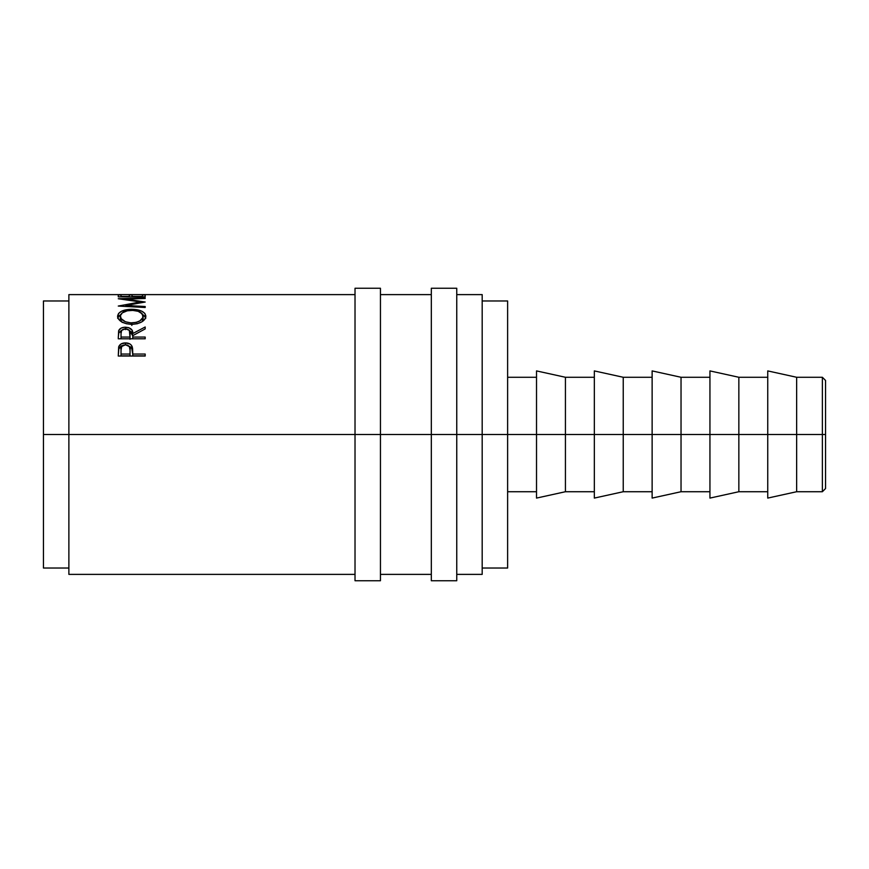 <?xml version="1.0" encoding="UTF-8"?>
<svg xmlns="http://www.w3.org/2000/svg" width="869" height="869" viewBox="0 0 869 869"><rect width="100%" height="100%" fill="white"/><g stroke="black" fill="none" stroke-linecap="round" stroke-linejoin="round"><path stroke-width="1.3" d="M822.367 434.5L825.55 434.5L825.55 380.448L825.55 434.5L822.367 434.5L822.367 377.276L822.367 434.5L796.645 434.5L822.367 434.5L822.367 491.724L822.367 434.5M355.019 580.742L355.019 288.258L355.019 434.5L380.448 434.5L380.448 288.258L380.448 434.5L456.757 434.5L456.757 288.258L456.757 434.5L796.645 434.5L796.645 377.276L796.645 434.5L738.846 434.5L738.846 377.276L738.846 434.5L681.035 434.5L681.035 377.276L681.035 434.5L623.236 434.5L623.236 377.276L623.236 434.5L565.426 434.5L565.426 377.276L565.426 434.5L507.626 434.5L507.626 300.967L507.626 434.5L482.186 434.5L482.186 294.613L482.186 434.5L68.879 434.5L355.019 434.5L355.019 580.742L380.448 580.742L380.448 434.5L380.448 580.742M431.317 580.742L431.317 288.258L431.317 580.742L456.757 580.742L456.757 434.5L456.757 580.742M767.74 498.089L767.74 370.911L767.74 498.089L796.645 491.724L796.645 434.5L796.645 491.724L822.367 491.724L825.55 488.552L825.55 434.5L825.55 488.552M709.94 498.089L709.94 370.911L709.94 498.089L738.846 491.724L738.846 434.5L738.846 491.724L767.74 491.724M652.13 498.089L652.13 370.911L652.13 498.089L681.035 491.724L681.035 434.5L681.035 491.724L709.94 491.724M594.331 498.089L594.331 370.911L594.331 498.089L623.236 491.724L623.236 434.5L623.236 491.724L652.13 491.724M536.521 498.089L536.521 370.911L536.521 498.089L565.426 491.724L565.426 434.5L565.426 491.724L594.331 491.724M68.879 574.387L68.879 294.613L68.879 434.5L43.45 434.5L43.45 300.967L43.45 434.5L68.879 434.5L68.879 574.387L355.019 574.387M127.689 345.189L132.316 349.023L132.316 347.035L132.761 354.052L145.188 354.052L145.188 356.04L118.271 356.04L119.042 346.014L121.149 343.928L125.484 342.907L129.915 343.972L131.458 345.33L132.577 348.339L132.761 354.052L145.188 354.052L145.188 356.04L132.761 355.877L145.188 355.877M145.188 338.801L118.271 338.801L118.64 330.763L121.063 328.145L124.289 327.244L128.764 327.667L132.045 330.144L132.761 333.566L145.188 326.983L145.188 328.916L132.761 335.662L132.761 337.053L145.188 337.053L145.188 338.801L145.188 337.053L132.761 337.053L132.761 338.801L132.761 335.662L145.188 328.916L145.188 326.983L132.761 333.566C133.109 329.775 130.676 327.656 125.473 327.2C121.877 327.276 119.596 328.46 118.64 330.763L118.271 338.801L145.188 338.801M117.641 317.066L118.553 313.47L121.617 311.2L130.317 309.321L137.128 309.744L141.734 311.167L144.851 313.383L145.873 316.207L144.895 319.184L141.843 321.856L137.28 323.735L131.849 324.376L126.418 323.746L121.769 321.954L118.662 319.303L117.641 317.066M145.188 297.926L118.271 298.74L140.354 301.945L118.271 306.051L145.188 307.496L145.188 306.496L125.777 305.486L125.777 306.442L125.777 305.486L145.188 302.032L125.82 299.088L145.188 302.032L125.777 305.486L145.188 306.496L145.188 307.496L118.271 306.051L140.354 301.945L118.271 298.74L145.188 297.926L125.82 299.088L125.82 299.794L125.82 299.088L145.188 298.469M145.188 296.84L118.271 296.84L118.271 294.949L121.03 294.949L121.03 296.427L129.307 296.427L129.307 294.949L132.077 294.949L132.077 296.427L142.429 296.427L142.429 294.949L145.188 294.949L145.188 296.84L145.188 294.949L142.429 294.949L142.429 296.427L132.077 296.84L132.077 294.949L129.307 294.949L129.307 296.427L121.03 296.84L121.03 294.949L118.271 294.949L118.271 296.84L145.188 296.84M144.786 294.624L68.879 294.613M121.149 294.656L123.181 294.613M140.007 294.613L142.386 294.656M122.16 294.624L123.539 294.613M482.186 574.387L482.186 434.5L482.186 574.387L456.757 574.387M43.45 568.033L43.45 434.5L43.45 568.033L68.879 568.033M507.626 568.033L507.626 434.5L507.626 568.033L482.186 568.033M141.832 294.634L131.751 294.667M119.683 294.613L143.776 294.613M140.354 301.945L140.354 302.825L140.354 301.945M145.188 306.496L145.188 307.496M131.719 309.288L131.719 310.385L131.719 309.288C122.985 309.505 118.271 311.852 117.576 316.316C118.445 321.117 123.202 323.8 131.849 324.376C140.485 323.724 145.166 320.998 145.873 316.207C145.058 311.797 140.333 309.483 131.719 309.288M142.625 314.415L145.677 317.587M117.782 317.641L120.878 314.372M121.617 314.002L118.553 316.218L117.641 318.282M145.818 318.173L144.851 316.142L141.745 313.97M122.257 322.442L120.552 320.14L120.335 316.262C120.889 312.59 124.68 310.635 131.708 310.385C138.79 310.613 142.592 312.568 143.113 316.262C142.57 320.161 138.812 322.377 131.838 322.899L131.838 325.44L131.838 322.899C124.799 322.41 120.976 320.194 120.335 316.262L120.335 318.945L121.693 321.899M142.32 321.313L143.113 318.945L142.32 321.313M143.113 318.945L143.113 316.262L143.113 318.945M118.271 338.801L118.64 330.763L118.64 333.12L121.758 330.242M125.473 329.633L125.473 327.2L125.473 329.633M129.253 330.263L132.761 335.858L132.045 332.512L128.764 330.101M121.834 330.22L118.814 332.686L118.271 337.205M130.035 335.879L130.002 339.268L130.035 333.577L130.002 339.268L130.002 337.053L121.03 337.053L121.03 338.801L121.03 337.053L130.002 337.053L129.329 330.361L125.462 328.764C129.014 329.286 130.546 330.893 130.035 333.577M121.03 333.5L121.03 337.053L121.03 333.5C120.509 330.85 121.986 329.264 125.462 328.764L121.682 330.35L121.03 333.5M127.026 345.08L131.621 347.578L132.761 354.346L132.316 347.035C131.36 344.33 129.079 342.951 125.484 342.907L125.484 344.982L125.484 342.907C121.997 342.929 119.726 344.243 118.673 346.861L118.271 356.04L145.188 356.04M124.332 345.036L121.149 345.981L118.673 348.86L123.376 345.178M132.761 354.052L132.761 355.877L132.761 354.052M130.002 355.877L121.03 355.877L130.002 355.877L130.057 352.151L130.002 355.877M130.057 350.229L129.351 346.568L125.494 344.743L121.714 346.492L121.03 350.077C120.552 347.057 122.04 345.275 125.494 344.743C129.046 345.297 130.567 347.133 130.057 350.24L130.057 352.13M130.057 350.24L130.002 354.052L121.03 354.052L121.03 355.877L121.03 354.052L130.002 354.052L130.057 350.24M121.03 350.077L121.03 354.052L121.03 350.077M130.708 322.877L136.237 322.377L139.898 320.846L142.929 317.478L142.31 313.926L138.171 311.308L132.848 310.407L127.276 310.787L122.203 312.916L120.389 315.653L121.204 318.695L125.397 321.736L130.708 322.877M767.74 370.911L796.645 377.276L822.367 377.276L825.55 380.448M355.019 288.258L380.448 288.258M431.317 288.258L456.757 288.258M709.94 370.911L738.846 377.276L767.74 377.276M652.13 370.911L681.035 377.276L709.94 377.276M594.331 370.911L623.236 377.276L652.13 377.276M536.521 370.911L565.426 377.276L594.331 377.276M507.626 377.276L536.521 377.276M482.186 300.967L507.626 300.967M43.45 300.967L68.879 300.967M456.757 294.613L482.186 294.613M380.448 294.613L431.317 294.613M355.019 294.613L143.711 294.613M380.448 574.387L431.317 574.387M507.626 491.724L536.521 491.724"/></g></svg>
